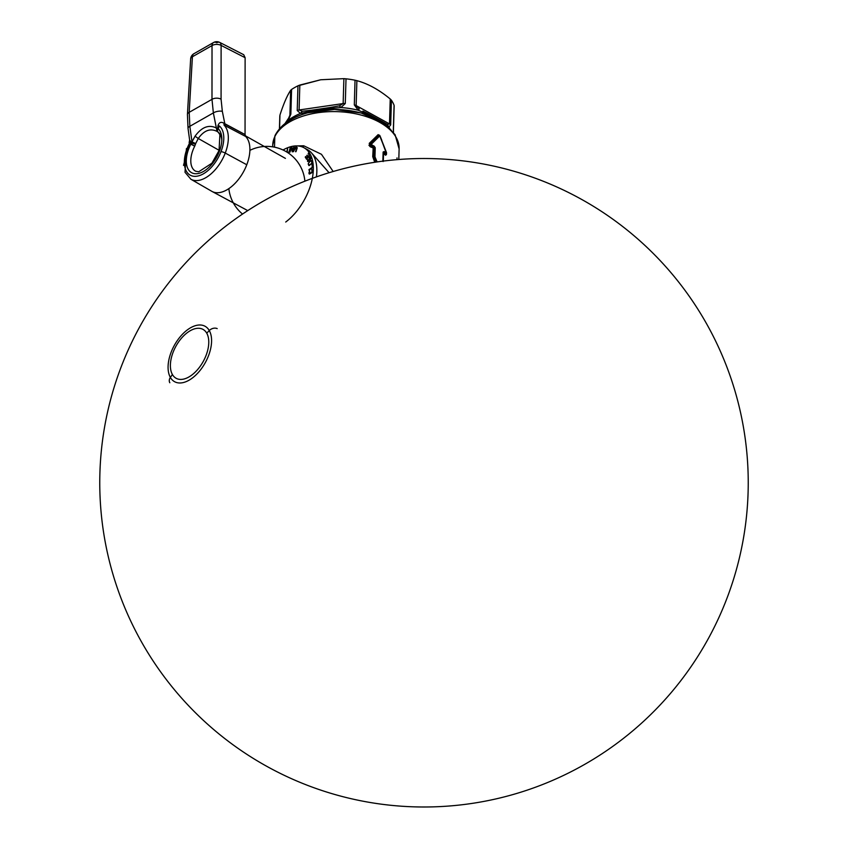 <?xml version="1.0" encoding="UTF-8"?>
<svg xmlns="http://www.w3.org/2000/svg" width="848" height="848" viewBox="0 0 848 848"><rect width="100%" height="100%" fill="white"/><g stroke="black" fill="none" stroke-linecap="round" stroke-linejoin="round"><path stroke-width="1.27" d="M311.311 152.693L329.088 172.727M303.722 145.771L321.466 154.304L333.169 171.508L321.466 154.304L303.722 145.771L302.937 147.223L303.722 145.771L297.076 145.909L303.722 145.771M272.674 146.842L272.727 145.061A63.229 35.309 1.7 0 1 274.816 136.666A63.229 35.309 1.7 0 1 344.585 112.127A63.229 35.309 1.7 0 1 399.122 148.813L398.804 159.498M272.727 145.061A63.229 35.309 1.7 0 1 274.816 136.666L274.498 147.17L274.816 136.666A4.865 3.922 -154.5 0 1 275.123 135.351A4.865 3.922 -154.5 0 1 276.268 134.048M279.342 130.041A60.791 33.952 1.7 0 1 337.027 109.509A60.791 33.952 1.7 0 1 393.408 133.422A60.791 33.952 1.7 0 0 337.027 109.509A60.791 33.952 1.7 0 0 279.342 130.041M399.122 148.813A63.229 35.309 1.7 0 0 344.585 112.127A63.229 35.309 1.7 0 0 274.816 136.666A4.865 3.922 -154.5 0 1 275.123 135.351L272.727 144.976M279.957 115.052L279.554 128.684L279.957 115.052C283.635 103.679 287.196 95.432 290.641 90.301L291.585 89.453A58.364 32.595 1.7 0 1 297.966 85.818L297.224 110.526L300.415 113.441A58.364 32.595 -178.3 0 0 288.129 120.437L290.853 114.162L291.585 89.453A58.364 32.595 1.7 0 1 297.966 85.818L299.832 85.065L299.1 109.975L302.301 111.247L300.415 113.441A58.364 32.595 -178.3 0 0 288.129 120.437L289.91 115.211A4.865 2.714 1.7 0 1 290.853 114.162L291.585 89.453L290.641 90.301L289.91 115.211A4.865 2.714 1.7 0 1 290.853 114.162L288.129 120.437L286.041 122.737L288.129 120.437L289.91 115.211L288.172 119.218L289.91 115.211L290.641 90.301C287.196 95.432 283.635 103.679 279.957 115.052L279.925 116.462L279.957 115.052M382.183 121.455L367.831 113.558L368.297 114.544L383.243 122.759L382.247 121.497L383.688 123.098L368.297 114.544L358.227 110.229A58.364 32.595 -178.3 0 0 340.854 107.548L345.284 103.53L346.016 78.822A58.364 32.595 1.7 0 1 355.036 80.21L354.305 104.919L358.227 110.229A58.364 32.595 -178.3 0 0 340.854 107.548L339.37 105.841L343.143 103.562A4.865 2.714 1.7 0 1 345.284 103.53L346.016 78.822A58.364 32.595 1.7 0 1 355.036 80.21L356.881 80.655L356.139 105.565A4.865 2.714 -178.3 0 0 354.305 104.919L358.227 110.229L359.255 108.915L358.227 110.229L368.297 114.544L362.923 111.099M382.247 121.497L387.335 124.349L389.497 123.914A4.865 2.714 -178.3 0 1 390.684 124.932L391.426 100.223L390.684 124.932L388.85 127.062L387.335 124.349L388.85 127.062A58.364 32.595 -178.3 0 1 389.433 127.783A58.364 32.595 -178.3 0 0 388.85 127.062L390.684 124.932A4.865 2.714 -178.3 0 0 389.497 123.914L390.239 98.993C379.12 89.782 368 83.666 356.881 80.655L355.036 80.21L354.305 104.919A4.865 2.714 -178.3 0 1 356.139 105.565L359.255 108.915M330.455 107.495L339.37 105.841L340.854 107.548L329.533 108.565L340.854 107.548L345.284 103.53A4.865 2.714 1.7 0 0 343.143 103.562L343.885 78.652L346.016 78.822L343.885 78.652L343.143 103.562L299.1 109.975L302.301 111.247L300.415 113.441L297.224 110.526A4.865 2.714 1.7 0 1 299.1 109.975A4.865 2.714 1.7 0 0 297.224 110.526L297.966 85.818L320.724 79.765L343.885 78.652L320.724 79.765L299.832 85.065L299.1 109.975L343.143 103.562L339.37 105.841L329.416 107.622L329.533 108.565L300.415 113.441L309.796 111.448L311.227 110.272L329.416 107.622L329.533 108.565L309.796 111.448L311.227 110.272L302.301 111.247L308.577 110.696M384.865 123.161L387.335 124.349L389.497 123.914L390.239 98.993L391.426 100.223A58.364 32.595 1.7 0 1 394.066 105.247L393.334 129.956A4.865 2.714 1.7 0 1 393.44 130.56L394.172 105.799M356.139 105.565L389.497 123.914L356.139 105.565L356.881 80.655C368 83.666 379.12 89.782 390.239 98.993L391.426 100.223A58.364 32.595 1.7 0 1 394.066 105.247L393.334 129.956A4.865 2.714 1.7 0 1 393.44 130.56L393.504 132.352M394.066 105.247L394.044 106.233L394.066 105.247M388.85 127.062L387.303 125.875L388.85 127.062M310.76 110.357L308.895 110.653M329.416 107.622L329.533 108.565L329.416 107.622L332.299 107.24M331.96 107.293L311.227 110.272M288.129 120.437L288.225 119.25M374.731 162.286L372.728 156.636A0.975 0.541 1.7 0 0 373.427 156.753L375.526 162.169L373.427 156.753L373.682 148.018L374.519 147.573L374.254 156.721L373.427 156.753L374.254 156.721A0.975 0.541 1.7 0 1 374.964 156.848L375.24 147.7L374.085 146.026L374.254 156.721L376.268 162.053L374.254 156.721A0.975 0.541 1.7 0 1 374.964 156.848L377.116 161.926L374.964 156.848L375.24 147.7L371.307 144.255L379.756 135.924L386.317 152.513L386.306 153.096L384.144 151.559L383.37 152.439L383.116 161.109M383.307 153.308L383.815 152.958L385.967 154.537L385.67 155.258L383.529 153.7A0.975 0.604 124.6 0 1 383.815 152.958L385.967 154.537L386.01 153.827A0.975 0.636 -52.9 0 0 386.306 153.096L384.144 151.559L383.126 152.036L382.851 161.141L383.126 152.036L384.144 151.559L383.37 152.439L383.095 161.565M370.375 145.962L369.601 144.043L370.65 144.149L369.558 145.284L370.173 146.736L368.933 145.188L370.65 144.149A0.975 0.541 1.7 0 1 371.307 144.255L371.297 144.849A0.975 0.541 -178.3 0 0 370.64 144.743L371.085 145.612L371.297 144.849L374.085 146.026L373.862 146.789L375.24 147.7L373.682 148.018A0.975 0.541 1.7 0 1 372.993 147.902L370.173 146.736L370.375 145.962L373.862 146.789L370.375 145.962L373.215 147.128L372.728 156.636A0.975 0.541 1.7 0 0 373.427 156.753L373.215 147.128M386.518 152.852A0.975 0.541 1.7 0 1 386.518 152.873L386.497 153.467A0.975 0.541 -178.3 0 0 386.306 153.096L379.968 135.956L378.791 135.097L379.872 135.595L378.123 134.641L379.756 135.924A0.975 0.753 -136.1 0 0 379.077 135.468L370.735 143.884A0.975 0.7 45.6 0 1 371.307 144.255L379.756 135.924L386.317 152.513A0.975 0.541 1.7 0 1 386.518 152.852L385.967 154.537L386.01 153.827L383.37 152.439M383.317 161.088L383.529 153.7A0.975 0.541 1.7 0 1 383.338 153.488M383.815 152.958L383.868 152.29M379.077 135.468L370.735 143.884L369.187 143.418L378.123 134.641L378.791 135.097L369.739 143.778L378.791 135.097L379.872 135.595L381.78 140.196M397.012 157.887L396.959 159.647M188.033 128.398A6.487 2.48 -7.8 0 1 188.033 128.387A6.487 2.48 -7.8 0 1 189.857 126.299L213.357 112.911L216.388 128.016L218.137 128.61L219.452 126.034L217.968 125.684C219.144 122.335 221.148 121.518 223.978 123.257L224.042 125.091L225.515 125.907L223.978 123.257L224.042 125.091A31.917 17.882 -61.2 0 1 225.25 153.064A31.917 17.882 -61.2 0 1 190.811 179.193A31.917 17.882 -61.2 0 0 225.25 153.064L246.779 164.756A32.425 18.168 118.8 0 0 245.687 136.486L245.687 136.486A32.425 18.168 118.8 0 1 246.779 164.756A32.425 18.168 118.8 0 1 212.064 191.468A32.425 18.168 118.8 0 1 211.767 191.309A32.425 18.168 118.8 0 0 246.779 164.756L225.25 153.064A31.917 17.882 -61.2 0 0 224.042 125.091L245.687 136.486L245.051 134.556L245.114 57.696L221.105 45.4A6.487 3.625 -62.9 0 0 219.685 42.4A6.487 3.625 -62.9 0 0 216.812 42.75A6.487 3.964 60.3 0 0 213.526 42.538A6.487 3.964 60.3 0 0 212.021 45.58L192.411 56.752L189.199 112.318L211.989 99.343L213.357 112.911L217.024 131.398C210.272 128.048 204.018 130.412 198.262 138.489L195.051 136.178C201.76 127.03 208.873 124.306 216.388 128.016L218.137 128.61L219.452 126.034A28.673 16.07 118.8 0 1 221.021 151.612A28.673 16.07 118.8 0 1 193.991 176.31A28.673 16.07 118.8 0 1 187.101 148.517A28.673 16.07 118.8 0 1 189.602 143.036L194.733 146.163A22.589 12.656 -61.2 0 0 195.718 171.243A22.589 12.656 -61.2 0 0 195.74 171.254A22.589 12.656 -61.2 0 0 195.74 171.254L195.718 171.243A22.589 12.656 -61.2 0 1 194.733 146.163L195.464 144.234L194.733 146.163L190.8 144.171L191.372 142.877L195.464 144.234L195.687 143.545L195.464 144.234L191.372 142.877L195.051 136.178C201.76 127.03 208.873 124.306 216.388 128.016L217.024 131.398C210.272 128.048 204.018 130.412 198.262 138.489L195.687 143.545L191.998 141.902L195.687 143.545L198.262 138.489L195.051 136.178L191.998 141.902L189.857 126.299L213.357 112.911A6.487 2.788 -11.4 0 1 222.335 111.353L224.868 123.967L245.051 134.556L245.114 57.696L221.105 45.4A6.487 3.625 -62.9 0 0 219.685 42.4A6.487 6.487 0 0 0 213.526 42.538A6.487 3.964 60.3 0 0 212.021 45.58A6.487 3.763 0 0 1 221.105 45.4L221.074 99.163L222.335 111.353L224.868 123.967L225.515 125.907L245.687 136.486L245.051 134.556L223.978 123.257C221.148 121.518 219.144 122.335 217.968 125.684L217.438 131.663L218.646 132.553A22.589 12.656 -61.2 0 1 221.816 140.206A22.589 12.656 -61.2 0 0 218.646 132.553M217.491 131.694L217.968 125.684L219.452 126.034A28.673 16.07 118.8 0 1 221.021 151.612A3.244 0.636 -159 0 1 225.25 153.064A3.244 0.636 -159 0 0 221.021 151.612A28.673 16.07 118.8 0 1 193.991 176.31A28.673 16.07 118.8 0 1 187.101 148.517A28.673 16.07 118.8 0 1 189.602 143.036L190.8 144.171L191.372 142.877L190.493 141.33L189.602 143.036L190.493 141.33L191.372 142.877L191.998 141.902L189.857 126.299L189.199 112.318A6.487 3.477 -176.7 0 0 187.429 114.533A6.487 3.477 -176.7 0 0 187.429 114.554L188.033 128.387A6.487 2.48 -7.8 0 1 189.857 126.299L189.199 112.318L211.989 99.343A6.487 3.763 0 0 1 221.074 99.163L222.335 111.353A6.487 2.788 -11.4 0 0 213.357 112.911L211.989 99.343A6.487 3.763 0 0 1 221.074 99.163L221.105 45.4A6.487 3.763 0 0 0 212.021 45.58L192.411 56.752A6.487 3.964 -119.7 0 1 193.906 53.71A6.487 3.964 -119.7 0 1 193.916 53.7A6.487 6.487 0 0 0 190.641 58.968A6.487 3.477 3.3 0 1 192.411 56.752A6.487 3.964 -119.7 0 1 193.906 53.71L213.526 42.538M217.417 131.641L218.296 132.299A3.244 2.661 132.7 0 0 218.296 132.288A3.244 2.661 132.7 0 1 218.137 128.61A3.244 2.661 132.7 0 0 218.286 132.288L219.897 134.652L219.06 150.531L211.873 163.24A3.244 0.869 -140.3 0 0 212.021 164.014A25.832 14.48 118.8 0 0 218.127 128.61A25.832 14.48 118.8 0 1 212.021 164.014A25.832 14.48 118.8 0 1 189.952 171.487A25.832 14.48 118.8 0 1 190.811 144.171A25.832 14.48 118.8 0 0 189.952 171.487A25.832 14.48 118.8 0 0 212.021 164.014A3.244 0.869 -140.3 0 1 211.873 163.24L198.697 171.784L195.697 171.232M198.262 138.489L219.134 150.329L198.262 138.489M186.422 148.654A3.244 0.636 21 0 1 187.101 148.517A3.244 0.636 21 0 0 186.422 148.654L185.023 172.292L190.906 179.246M187.429 114.533L190.641 58.968A6.487 3.477 3.3 0 1 190.641 58.968A6.487 3.477 3.3 0 1 192.411 56.752L189.199 112.318M243.715 54.707L245.114 57.696M211.989 99.343L212.021 45.58L211.989 99.343M303.976 147.743A45.389 25.44 -61.2 0 0 283.031 149.99A45.389 25.44 -61.2 0 1 313.304 166.833A45.389 25.44 -61.2 0 1 285.712 222.038A45.389 25.44 -61.2 0 0 311.651 181.43A45.389 25.44 -61.2 0 0 303.976 147.743L307.506 149.683A45.389 25.44 118.8 0 1 316.41 176.893A45.389 25.44 118.8 0 0 305.672 148.835M286.719 151.972L287.652 148.389L287.122 152.227M287.557 152.502L288.309 152.205L287.557 152.502L288.309 152.205L288.023 152.799M295.814 147.382L293.461 151.665L294.892 147.796L296.355 146.63L297.266 147.838L295.973 151.707L296.811 147.934L296.132 147.276L296.811 147.934L295.56 151.707L297.266 147.838L296.355 146.63L294.892 147.796L293.461 151.665L295.274 147.912L296.408 147.276L295.973 151.707L297.266 147.838L296.355 146.63L294.892 147.796L293.461 151.665L295.814 147.382M288.839 152.566L290.281 147.499L288.839 152.566M289.921 152.216L291.235 147.202L291.903 147.086L292.613 151.135L294.203 146.683L292.889 151.697L292.221 151.813L291.489 147.87L289.921 152.216L291.235 147.202L291.903 147.086L292.613 151.135L293.758 146.757L292.889 151.697L292.221 151.813L291.489 147.87L289.921 152.216L291.235 147.202L291.903 147.086L292.613 151.135L293.758 146.757L292.889 151.697L292.221 151.813L291.489 147.87L289.921 152.216M310.336 157.611L310.4 159.731L311.004 157.696L310.58 156.859L309.552 156.933L308.64 160.675L307.845 160.802L307.538 159.435L307.58 161.491L309.16 160.632L309.234 158.057L310.336 157.611M308.174 153.477L308.598 152.947L309.923 155.12L306.563 159.265L305.238 157.081L305.672 156.551L306.775 158.375L307.697 157.23L306.743 155.65L307.177 155.12L308.131 156.7L309.276 155.29L308.174 153.477L308.598 152.947L309.923 155.12L306.563 159.265L305.238 157.081L305.672 156.551L306.775 158.375L307.697 157.23L306.743 155.65L307.177 155.12L308.131 156.7L309.276 155.29L308.174 153.477L308.598 152.947L309.923 155.12L306.563 159.265L305.238 157.081L305.672 156.551L306.775 158.375L307.697 157.23L306.743 155.65L307.177 155.12L308.131 156.7L309.276 155.29L308.174 153.477M311.598 160.579L311.788 163.282L308.81 165.498L308.365 163.388L310.463 160.897L311.831 160.76L311.788 163.282L309.191 165.551L308.28 164.321L308.895 162.35L311.216 160.526L312.128 161.745L311.513 163.717L309.191 165.551L308.28 163.855L309.276 161.926L311.598 160.579M312.223 171.328L311.831 169.388L312.742 170.194L312.085 172.621L309.117 173.872L309.573 170.713L309.849 173.469L311.947 172.133L311.831 169.388L312.742 170.194L312.085 172.621L309.425 174.073L308.916 173.14L309.573 170.713L309.849 173.469L311.947 172.133L311.831 169.388L312.742 170.194L312.085 172.621L309.425 174.073L308.916 173.14L309.573 170.713L309.615 173.416L311.375 172.727L312.223 171.328M312.255 167.321L312.075 164.639L312.552 164.3L312.774 167.512L309.001 170.183L312.255 167.321L312.075 164.639L312.552 164.3L312.774 167.512L308.958 169.653L312.255 167.321L312.552 164.3L312.774 167.512L308.958 169.653L312.255 167.321M206.742 333.169A27.899 15.635 -61.2 0 0 205.28 331.176A27.899 15.635 -61.2 0 0 179.734 340.355A27.899 15.635 -61.2 0 0 172.409 374.519A27.899 15.635 -61.2 0 0 178.843 379.257A27.899 15.635 -61.2 0 0 202.248 363.177A27.899 15.635 -61.2 0 0 206.742 333.169A27.899 15.635 -61.2 0 0 180.984 338.787A27.899 15.635 -61.2 0 0 172.409 374.519A324.233 253.976 150.3 0 0 170.374 377.424A31.63 17.723 118.8 0 1 180.083 336.91A31.63 17.723 118.8 0 1 209.286 330.55A324.233 253.976 150.3 0 0 206.742 333.169A27.899 15.635 -61.2 0 1 198.167 368.912A27.899 15.635 -61.2 0 1 172.409 374.519A324.233 253.976 150.3 0 0 170.374 377.424A31.63 17.723 118.8 0 1 180.083 336.91A31.63 17.723 118.8 0 1 209.286 330.55A31.63 17.723 118.8 0 1 199.566 371.064A31.63 17.723 118.8 0 1 170.374 377.424A6.487 5.077 150.3 0 0 169.812 382.745A6.487 5.077 150.3 0 1 170.374 377.424A31.63 17.723 118.8 0 0 199.566 371.064A31.63 17.723 118.8 0 0 209.286 330.55A324.233 253.976 150.3 0 0 206.742 333.169M217.194 328.6A6.487 5.077 150.3 0 0 209.286 330.55A6.487 5.077 150.3 0 1 217.194 328.6M275.123 135.351C280.699 124.773 291.458 117.268 307.389 112.858L334.536 109.445L361.142 112.996L383.137 122.727L395.062 134.631L399.111 148.888M279.427 128.822L279.819 115.794M289.38 117.013L285.045 123.49M367.809 113.547L362.912 111.088M308.577 110.675L310.124 110.452M379.978 135.924L386.465 152.502M386.423 154.58L386.497 153.467M379.363 135.108L379.83 135.701M245.242 135.733L285.416 158.385M247.754 210.611L212.064 191.468M190.811 179.204L211.788 191.309M183.507 165.371L190.238 140.747M188.033 128.387L189.623 140.026L189.136 142.729M219.685 42.4L243.726 54.717M249.884 150.361A38.192 38.192 0 0 1 304.888 181.196A38.192 38.192 0 0 0 264.3 146.481M228.854 188.606A38.192 38.192 0 0 0 242.539 214.056A38.192 38.192 0 0 1 233.295 202.852M174.518 275.664A324.233 324.233 0 0 0 369.389 802.356A324.233 324.233 0 0 0 728.093 370.247A324.233 324.233 0 0 0 174.518 275.664M673.482 689.848A324.233 324.233 0 0 0 478.611 163.155A324.233 324.233 0 0 0 119.907 595.264A324.233 324.233 0 0 0 673.482 689.848"/></g></svg>
